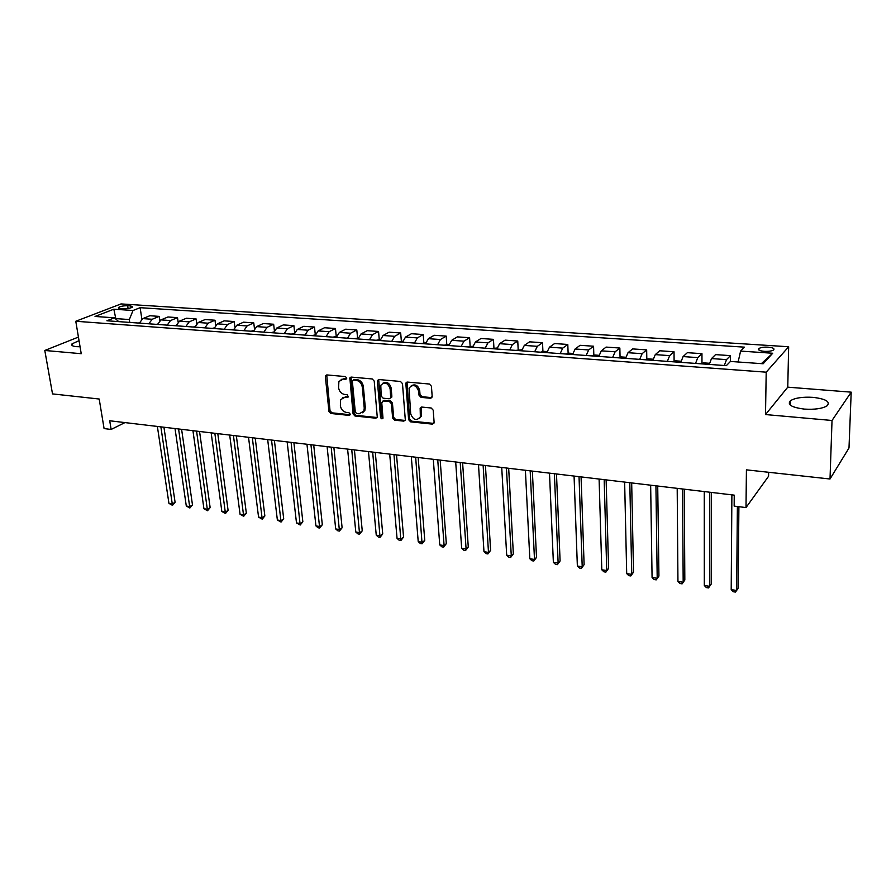 <?xml version="1.0" encoding="UTF-8"?>
<svg xmlns="http://www.w3.org/2000/svg" width="896" height="896" viewBox="0 0 896 896"><rect width="100%" height="100%" fill="white"/><g stroke="black" fill="none" stroke-linecap="round" stroke-linejoin="round"><path stroke-width="1.34" d="M346.763 378.056L345.408 376.578L326.906 374.931L325.382 376.723L328.944 411.398L330.848 413.482L349.194 415.408L350.28 414.187L348.925 412.709L346.539 412.462C343.134 411.746 341.085 409.506 340.379 405.742L340.626 399.627L345.038 397.219L348.421 396.906L347.178 394.733L344.77 394.498C341.354 393.803 339.293 391.552 338.587 387.755L338.89 381.472L343.258 379.109L345.677 379.322L346.763 378.056M813.053 397.354C802.704 396.749 795.189 397.858 790.507 400.669C786.923 404.622 791.526 407.422 804.306 409.091C814.71 409.73 822.293 408.643 827.053 405.832C830.637 401.766 825.966 398.944 813.053 397.354M79.038 340.67L72.016 343.862C70.986 345.307 72.453 346.237 76.429 346.651L80.058 346.752M768.174 347.155C763.941 346.976 760.861 347.424 758.957 348.488C757.613 349.888 759.382 350.84 764.277 351.344C768.533 351.523 771.613 351.086 773.528 350.022C774.872 348.6 773.091 347.648 768.174 347.155M430.461 398.261L432.186 396.424L431.424 386.221L429.386 384.026L407.389 382.077L405.81 383.074L408.621 419.686L410.603 421.848L432.398 424.133L434.112 422.341L433.205 410.178L431.189 407.994L421.781 407.064L420.157 408.139L420.347 416.83C416.573 421.187 413.347 420.213 410.693 413.885L409.058 388.125C412.922 383.891 416.136 384.933 418.701 391.227L419.014 395.192L421.03 397.365L430.461 398.261L431.906 397.578M78.434 337.075L44.8 350.47L52.517 393.904L99.198 399.022L104.082 428.579L111.126 429.453L109.715 420.773L734.238 495.141L734.16 506.106L745.998 507.573L768.578 476.258L768.645 472.282M832.026 420.482L851.2 392.157L787.763 387.173L765.509 414.557L832.026 420.482L830.01 479.002L746.424 469.851L745.998 507.573M765.509 414.557L766.203 372.176L75.779 321.261L121.038 303.923L788.659 346.752L766.203 372.176M44.8 350.47L81.234 353.707L75.779 321.261M374.226 381.102L372.243 378.952L351.254 377.093L349.854 377.866L353.058 413.907L354.984 416.013L375.794 418.197L377.272 417.301L374.226 381.102M378.997 379.557L400.478 381.461L402.483 383.634L405.328 420.123L403.76 421.131L394.61 420.168L392.638 418.018L391.406 403.693L389.424 401.542L383.387 400.949L381.763 402.741L382.995 418.197C382.01 419.216 381.203 418.925 380.565 417.346L377.373 381.382L378.997 379.557M851.2 392.157L848.994 448L830.01 479.002M120.31 308.56L123.424 308.773C127.602 308.784 130.67 308.19 132.642 306.981L130.749 305.928L127.646 305.726C123.48 305.704 120.411 306.309 118.44 307.518L120.31 308.56M118.72 321.63L114.397 317.822L106.904 320.768L726.331 365.646L730.442 361.446L763.168 363.765L772.699 353.248L761.376 363.642M114.397 317.822L95.043 316.456L113.837 309.21L133.011 310.498L129.338 319.558L129.774 322.426M141.859 319.122L140.146 307.686L133.011 310.498M140.146 307.686L744.464 347.155L740.6 351.098L772.699 353.248M787.763 387.173L788.659 346.752M111.126 429.453L124.958 422.587M129.338 319.558L115.797 318.595L113.837 309.21M159.846 320.578L159.242 316.389L149.856 315.739L142.778 318.606L139.384 323.12M178.136 322.067L177.52 317.643L167.978 316.982L160.955 319.883L157.595 324.442M196.739 323.635L196.101 318.92L186.39 318.248L179.446 321.182L176.109 325.786M215.656 325.259L214.995 320.219L205.128 319.536L198.251 322.504L194.936 327.152M234.898 326.962L234.214 321.541L224.179 320.846L217.37 323.848L214.099 328.541M254.475 328.742L253.77 322.885L243.555 322.179L236.835 325.214L233.587 329.952M274.389 330.646L273.661 324.251L263.267 323.534L256.626 326.603L253.411 331.386M294.672 332.674L293.899 325.64L283.326 324.912L276.774 328.026L273.594 332.842M311.942 335.619L315.314 334.891L314.496 327.051L303.744 326.312L297.282 329.459L294.123 334.331M336.246 336.403L335.462 328.496L324.52 327.746L318.147 330.926L315.034 335.854M357.56 337.938L356.81 329.963L345.666 329.19L339.394 332.427L336.325 337.389M379.254 339.494L378.549 331.453L367.203 330.68L361.032 333.939L357.997 338.957M401.352 341.107L400.68 332.976L389.122 332.181L383.074 335.496L380.083 340.558M423.853 342.765L423.226 334.522L411.454 333.715L405.518 337.064L402.573 342.194M446.779 344.456L446.197 336.101L434.202 335.283L428.378 338.677L425.477 343.851M470.131 346.17L469.594 337.714L457.374 336.874L451.685 340.312L448.829 345.542M493.931 347.928L493.45 339.349L480.984 338.498L475.429 341.981L472.629 347.267M518.19 349.731L517.754 341.018L505.053 340.144L499.632 343.683L496.888 349.026M542.92 351.557L542.528 342.72L529.592 341.835L524.306 345.419L521.618 350.818M568.131 353.427L567.795 344.456L554.602 343.549L549.472 347.189L546.84 352.643M593.835 355.331L593.566 346.226L580.104 345.307L575.131 348.992L572.566 354.502M620.066 357.28L619.853 348.04L606.122 347.088L601.306 350.829L598.808 356.406M646.811 359.274L646.666 349.877L632.654 348.914L628.018 352.699L625.587 358.344M674.106 361.312L674.027 351.758L659.725 350.773L655.278 354.614L652.915 360.326M701.971 363.384L701.96 353.674L687.366 352.677L683.099 356.574L680.814 362.354M730.43 361.469L730.464 355.634L715.568 354.614L711.502 358.568L709.296 364.414M159.242 316.389L152.186 319.267L148.814 323.803M177.52 317.643L170.531 320.555L167.182 325.136M196.101 318.92L189.179 321.866L185.864 326.491M214.995 320.219L208.152 323.198L204.859 327.869M234.214 321.541L227.45 324.554L224.19 329.269M253.77 322.885L247.083 325.942L243.846 330.691M273.661 324.251L267.064 327.342L263.861 332.136M293.899 325.64L287.392 328.765L284.222 333.614M314.496 327.051L308.078 330.221L304.954 335.115M335.462 328.496L329.146 331.699L326.054 336.65M356.81 329.963L350.605 333.211L347.547 338.206M378.549 331.453L372.445 334.746L369.432 339.786M382.928 383.197C386.915 381.405 389.659 383.029 391.16 388.058L391.866 396.323L390.611 398.059M400.68 332.976L394.688 336.314L391.72 341.41M423.226 334.522L417.357 337.904L414.434 343.045M446.197 336.101L440.44 339.528L437.573 344.725M469.594 337.714L463.971 341.174L461.149 346.438M493.45 339.349L487.95 342.866L485.184 348.174M517.754 341.018L512.4 344.579L509.69 349.955M542.528 342.72L537.331 346.326L534.666 351.758M567.795 344.456L562.755 348.118L560.157 353.606M593.566 346.226L588.683 349.944L586.141 355.488M619.853 348.04L615.126 351.792L612.662 357.414M646.666 349.877L642.118 353.696L639.722 359.374M674.027 351.758L669.67 355.634L667.352 361.379M701.96 353.674L697.794 357.605L695.554 363.418M730.464 355.634L726.51 359.621L724.349 365.501M738.114 361.995L740.6 351.098M346.685 378.694L341.174 379.389M342.866 397.522L348.454 396.805M326.726 374.931L330.019 410.749L331.923 412.832L350.213 414.747M351.019 377.093L354.11 413.246L356.037 415.352L377.171 417.525M353.461 380.016L352.352 381.282L355.298 412.037L356.653 413.515L359.195 413.784L363.821 411.107L364.246 408.162L362.286 387.061C361.581 383.208 359.498 380.946 356.014 380.251L353.461 380.016L354.525 379.4L353.427 380.016M362.6 412.776L364.862 410.446L365.299 407.501L364.246 408.162M354.525 379.4L357.09 379.624C360.55 380.318 362.645 382.581 363.339 386.422L365.299 407.501M383.051 400.949L384.418 400.299L390.454 400.882L392.437 403.032L393.658 417.346L395.629 419.496L405.194 420.437M378.694 379.557L381.606 416.674L383.006 418.174M390.118 388.696C387.733 382.626 384.619 381.506 380.8 385.336L381.17 396.054L383.141 398.194L389.189 398.776L390.712 397.835L390.118 388.696L391.16 388.058M411.264 385.706C415.363 383.813 418.186 385.437 419.709 390.578L420.022 394.531L422.027 396.715L431.458 397.6M419.238 418.634L421.344 416.147L421.546 414.21L420.549 414.882M421.333 407.075L421.546 414.21M407.019 382.077L409.629 419.003L411.611 421.165L433.877 423.416M139.496 322.773L138.286 323.042M157.371 426.451L168.941 503.373L172.39 503.899L175.09 502.275L163.934 427.235M175.09 502.275L172.48 505.344L160.877 426.866M172.48 505.344L168.941 503.373M157.718 324.027L156.296 324.352M175.022 428.557L186.301 506.027L189.806 506.565L192.483 504.93L181.608 429.341M192.483 504.93L189.862 508.021L178.584 428.982M189.862 508.021L186.301 506.027M176.254 325.293L174.608 325.674M192.942 430.685L203.93 508.738L207.491 509.286L210.146 507.629L199.562 431.48M210.146 507.629L207.514 510.742L196.571 431.122M207.514 510.742L203.93 508.738M195.104 326.592L193.234 327.029M211.165 432.858L221.85 511.482L225.467 512.042L228.088 510.362L217.806 433.653M228.088 510.362L225.456 513.509L214.85 433.294M225.456 513.509L221.85 511.482M214.278 327.902L212.173 328.395M229.69 435.064L240.061 514.282L243.734 514.842L246.333 513.139L236.354 435.859M246.333 513.139L243.69 516.309L233.442 435.512M243.69 516.309L240.061 514.282M233.789 329.235L231.437 329.795M248.528 437.304L258.563 517.115L262.304 517.698L264.858 515.973L255.214 438.099M264.858 515.973L262.214 519.165L252.336 437.763M262.214 519.165L258.563 517.115M253.646 330.59L251.048 331.218M267.68 439.589L277.368 520.005L281.176 520.587L283.707 518.84L274.389 440.384M283.707 518.84L281.053 522.066L271.544 440.048M281.053 522.066L277.368 520.005M273.851 331.957L270.984 332.662M287.157 441.907L296.498 522.939L300.35 523.533L302.848 521.763L293.888 442.702M302.848 521.763L300.194 525.022L291.088 442.378M300.194 525.022L296.498 522.939M294.403 333.39L291.278 334.13M306.958 444.259L315.93 525.918L319.861 526.523L322.325 524.731L313.712 445.066M322.325 524.731L319.659 528.013L310.957 444.741M319.659 528.013L318.091 527.778L315.93 525.918M327.107 446.667L335.698 528.954L339.696 529.57L342.115 527.755L333.883 447.474M342.115 527.755L339.45 531.07L331.184 447.149M339.45 531.07L337.859 530.824L335.698 528.954M336.594 336.426L332.965 337.142M347.603 449.109L355.802 532.034L359.867 532.661L362.253 530.824L354.413 449.915M362.253 530.824L359.587 534.173L351.747 449.602M359.587 534.173L357.963 533.915L355.802 532.034M358.277 337.994L354.368 338.699M368.469 451.584L376.253 535.17L380.386 535.808L382.726 533.949L375.29 452.402M382.726 533.949L380.061 537.32L372.68 452.088M380.061 537.32L378.403 537.062L376.253 535.17M380.352 339.584L376.174 340.278M389.693 454.115L397.051 538.362L401.251 539.011L403.558 537.118L396.536 454.933M403.558 537.118L400.882 540.534L393.982 454.63M400.882 540.534L399.202 540.277L397.051 538.362M402.83 341.197L398.373 341.891M411.298 456.691L418.219 541.61L422.486 542.27L424.76 540.355L418.163 457.509M424.76 540.355L422.072 543.794L415.666 457.206M422.072 543.794L420.37 543.536L418.219 541.61M425.746 342.843L420.986 343.526M433.294 459.312L439.746 544.914L444.102 545.586L446.32 543.637L440.182 460.13M446.32 543.637L443.632 547.12L444.102 545.586L437.741 459.838M443.632 547.12L441.896 546.851L439.746 544.914M449.098 344.534L444.024 345.195M455.694 461.978L461.664 548.274L466.099 548.957L468.272 546.986L462.605 462.795M468.272 546.986L465.584 550.502L466.099 548.957L460.219 462.515M465.584 550.502L463.814 550.222L461.664 548.274M472.886 346.248L467.499 346.898M478.498 464.688L483.974 551.701L488.488 552.395L490.616 550.39L485.43 465.517M490.616 550.39L487.917 553.941L488.488 552.395L483.112 465.237M487.917 553.941L486.114 553.661L483.974 551.701M497.146 347.995L491.434 348.634M501.726 467.454L506.688 555.184L511.28 555.89L513.352 553.862L508.682 468.283M513.352 553.862L510.664 557.446L511.28 555.89L506.419 468.014M510.664 557.446L508.827 557.155L506.688 555.184M521.875 349.776L515.816 350.392M525.392 470.277L529.816 558.734L534.498 559.451L536.514 557.39L532.358 471.106M536.514 557.39L533.814 561.008L534.498 559.451L530.174 470.848M533.814 561.008L531.944 560.728L529.816 558.734M547.086 351.59L543.659 351.344L540.68 352.195M549.494 473.144L553.37 562.341L558.13 563.08L560.101 560.986L556.483 473.973M560.101 560.986L557.39 564.648L558.13 563.08L554.378 473.726M557.39 564.648L555.498 564.346L553.37 562.341M572.813 353.438L569.005 353.17L566.037 354.032M574.067 476.067L577.36 566.026L582.21 566.765L584.114 564.648L581.078 476.907M584.114 564.648L581.414 568.344L582.21 566.765L579.029 476.661M581.414 568.344L579.477 568.042L577.36 566.026M599.054 355.331L594.866 355.029L591.898 355.902M599.099 479.046L601.798 569.778L606.738 570.528L608.586 568.389L606.133 479.886M608.586 568.389L605.886 572.118L606.738 570.528L604.173 479.651M605.886 572.118L603.904 571.805L601.798 569.778M625.822 357.258L621.23 356.933L618.274 357.818M624.635 482.093L626.696 573.597L631.736 574.37L633.517 572.186L631.68 482.933M633.517 572.186L630.818 575.949L631.736 574.37L629.798 482.709M630.818 575.949L628.802 575.646L626.696 573.597M653.15 359.229L648.133 358.87L645.198 359.766M650.653 485.195L652.075 577.483L657.205 578.278L658.93 576.061L657.72 486.035M658.93 576.061L656.219 579.869L657.205 578.278L655.928 485.822M656.219 579.869L654.17 579.555L652.075 577.483M681.05 361.234L675.595 360.842L672.661 361.76M677.197 488.354L677.947 581.459L683.178 582.254L684.824 580.014L684.286 489.194M684.824 580.014L682.114 583.856L683.178 582.254L682.573 488.992M682.114 583.856L680.03 583.531L677.947 581.459M709.52 363.294L703.618 362.869L700.706 363.787M704.267 491.579L704.312 585.502L709.643 586.32L711.222 584.035L711.368 492.419M704.312 585.502L706.384 587.597L708.523 587.922L709.643 586.32L709.755 492.229M731.886 494.861L731.203 589.624L736.646 590.464L738.147 588.146L738.898 506.699M731.203 589.624L733.264 591.741L735.437 592.077L736.646 590.464L737.386 506.509M152.186 319.267L142.778 318.606M170.531 320.555L160.955 319.883M189.179 321.866L179.446 321.182M208.152 323.198L198.251 322.504M227.45 324.554L217.37 323.848M247.083 325.942L236.835 325.214M267.064 327.342L256.626 326.603M287.392 328.765L276.774 328.026M308.078 330.221L297.282 329.459M329.146 331.699L318.147 330.926M350.605 333.211L339.394 332.427M372.445 334.746L361.032 333.939M394.688 336.314L383.074 335.496M417.357 337.904L405.518 337.064M440.44 339.528L428.378 338.677M463.971 341.174L451.685 340.312M487.95 342.866L475.429 341.981M512.4 344.579L499.632 343.683M537.331 346.326L524.306 345.419M562.755 348.118L549.472 347.189M588.683 349.944L575.131 348.992M615.126 351.792L601.306 350.829M642.118 353.696L628.018 352.699M669.67 355.634L655.278 354.614M697.794 357.605L683.099 356.574M726.51 359.621L711.502 358.568M128.072 308.482L127.646 305.726M131.029 307.798L130.749 305.928M344.344 378.493L343.258 379.109M348.443 396.85L347.435 397.454M346.114 396.581L345.038 397.219M350.202 414.77L349.194 415.408M331.923 412.832L330.848 413.482M330.019 410.749L328.944 411.398M326.469 376.118L325.382 376.723M346.662 378.75L345.677 379.322M376.824 417.525L375.794 418.197M356.037 415.352L354.984 416.013M354.11 413.246L353.058 413.907M350.75 378.28L349.675 378.907M363.339 386.422L362.286 387.061M357.09 379.624L356.014 380.251M404.779 420.448L403.76 421.131M395.629 419.496L394.61 420.168M393.658 417.346L392.638 418.018M392.437 403.032L391.406 403.693M390.454 400.882L389.424 401.542M384.418 400.299L383.387 400.949M381.606 416.674L380.565 417.346M378.414 380.755L377.373 381.382M391.866 396.323L390.835 396.973M422.027 396.715L421.03 397.365M420.022 394.531L419.014 395.192M419.709 390.578L418.701 391.227M421.075 408.206L420.078 408.878M433.384 423.438L432.398 424.133M411.611 421.165L410.603 421.848M409.629 419.003L408.621 419.686M406.728 383.275L405.709 383.914M790.406 405.205L790.507 400.669M72.318 345.643L72.016 343.862M758.934 350.067L758.957 348.488M118.541 308.19L118.44 307.518M326.67 375.021L325.584 375.626M350.93 377.25L349.854 377.866M364.862 410.446L363.821 411.107M391.742 397.186L390.712 397.835M378.56 379.814L377.507 380.442M421.344 416.147L420.347 416.83M421.165 407.467L420.157 408.139M406.84 382.435L405.81 383.074"/></g></svg>
